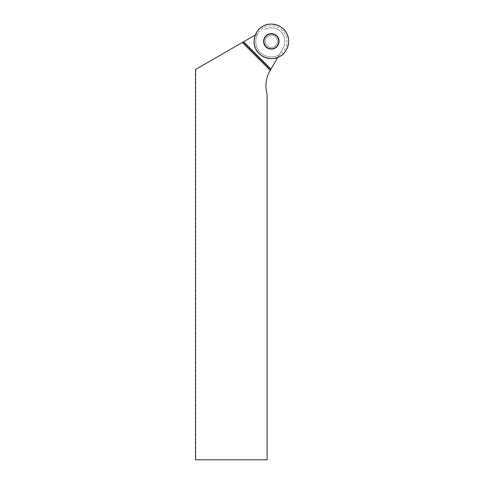 <?xml version="1.0" encoding="UTF-8"?>
<svg xmlns="http://www.w3.org/2000/svg" width="484" height="484" viewBox="0 0 484 484"><rect width="100%" height="100%" fill="white"/><g stroke="black" fill="none" stroke-linecap="round" stroke-linejoin="round"><path stroke-width="0.36" stroke-dasharray="2.42 1.81" d="M282.372 30.341A15.591 15.591 0 0 0 256.756 35.87A15.591 15.591 0 0 0 272.365 56.918A15.591 15.591 0 0 0 282.372 30.341M267.071 45.635A6.044 6.044 0 0 1 269.782 35.52A6.044 6.044 0 0 1 277.187 42.925A6.044 6.044 0 0 1 267.071 45.635A6.044 6.044 0 0 0 277.187 42.925A6.044 6.044 0 0 0 269.782 35.52A6.044 6.044 0 0 0 267.071 45.635A6.044 6.044 0 0 1 269.782 35.52A6.044 6.044 0 0 1 277.187 42.925A6.044 6.044 0 0 1 267.071 45.635A6.044 6.044 0 0 0 277.187 42.925A6.044 6.044 0 0 0 269.782 35.52A6.044 6.044 0 0 0 267.071 45.635M195.802 69.351L195.802 459.8L267.101 459.8L267.101 93.781A29.367 29.367 0 0 1 269.884 70.96L283.067 48.128A13.528 13.528 0 0 0 264.585 29.645A13.528 13.528 0 0 1 283.067 48.128L279.195 54.831A15.591 15.591 0 0 1 257.875 33.517L195.494 69.533M279.195 54.831L277.852 57.16A17.085 17.085 0 0 1 255.552 34.86L255.286 35.011M255.552 34.86L257.875 33.517M195.802 459.8L195.494 459.8"/><path stroke-width="0.73" d="M265.879 46.827A7.732 7.732 0 0 1 269.346 33.898A7.732 7.732 0 0 1 278.814 43.36A7.732 7.732 0 0 1 265.879 46.827M286.582 33.221A17.273 17.273 0 0 1 270.78 58.625A17.273 17.273 0 0 1 256.683 32.234A17.273 17.273 0 0 1 286.582 33.221C291.289 40.396 287.387 53.252 279.486 56.598C272.31 61.305 259.46 57.402 256.115 49.501C251.402 42.326 255.304 29.47 263.211 26.124C270.381 21.417 283.237 25.319 286.582 33.221M242.309 42.501L195.494 69.533L195.494 459.8L267.101 459.8L267.101 93.781A29.367 29.367 0 0 1 269.884 70.96L270.205 70.398L242.309 42.501L243.222 41.975L270.731 69.484L270.205 70.398M255.286 35.011L243.222 41.975M277.695 57.427L270.731 69.484M266.097 46.615A7.429 7.429 0 0 1 269.425 34.189A7.429 7.429 0 0 1 278.524 43.282A7.429 7.429 0 0 1 266.097 46.615M270.943 69.121L243.591 41.763"/></g></svg>
